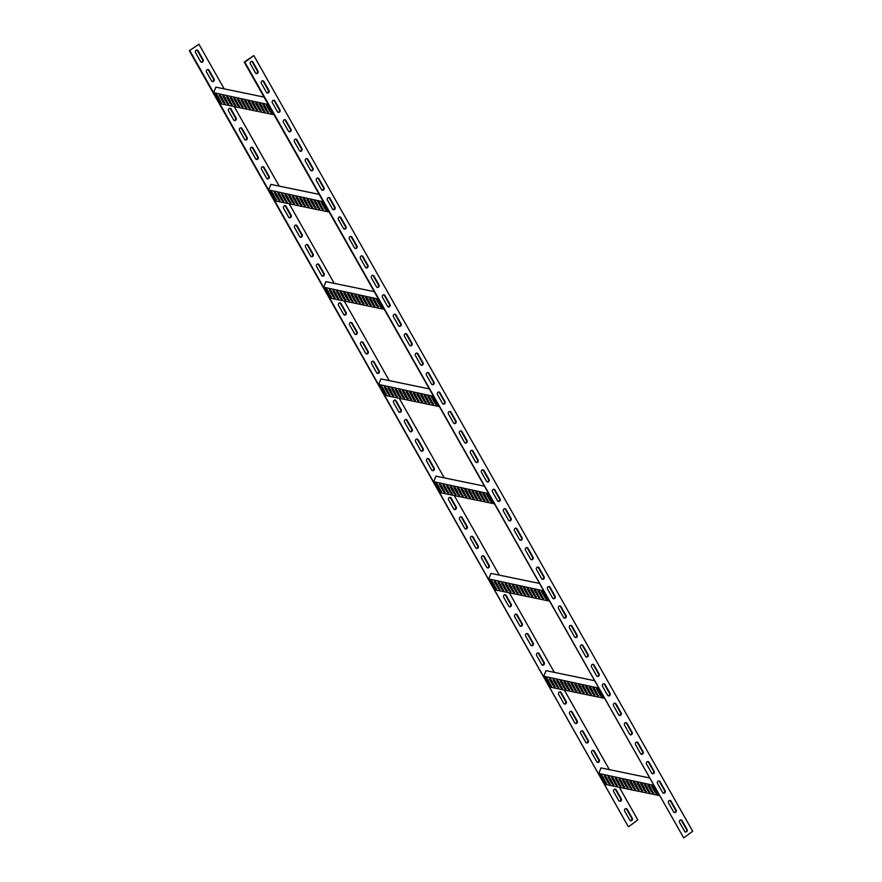 <?xml version="1.0" encoding="UTF-8"?>
<svg xmlns="http://www.w3.org/2000/svg" width="882" height="882" viewBox="0 0 882 882"><rect width="100%" height="100%" fill="white"/><g stroke="black" fill="none" stroke-linecap="round" stroke-linejoin="round"><path stroke-width="1.32" d="M268.205 104.517L274.004 114.759L219.772 103.558L213.631 92.698L268.205 104.517M216.024 94.043L221.36 102.698M219.64 94.782L224.965 103.437M223.256 95.532L228.581 104.186M226.872 96.281L232.198 104.936M230.489 97.02L235.814 105.686M234.105 97.77L239.43 106.424M237.721 98.519L243.046 107.174M241.337 99.269L246.662 107.924M244.953 100.008L250.279 108.673M248.57 100.757L253.895 109.412M252.175 101.507L257.5 110.162M255.791 102.257L261.116 110.912M259.407 102.996L264.732 111.661M263.023 103.745L268.349 112.4M266.64 104.495L271.965 113.15M264.512 105.256L262.759 103.767L262.99 104.936L266.507 111.165L268.26 112.653L264.512 105.256M257.279 103.756L255.526 102.268L255.758 103.448L259.275 109.666L261.028 111.154L257.279 103.756M250.047 102.268L248.305 100.78L248.526 101.948L252.054 108.177L253.796 109.666L250.047 102.268M242.815 100.769L241.073 99.28L241.293 100.46L244.821 106.678L246.563 108.166L242.815 100.769M235.582 99.28L233.84 97.792L234.072 98.96L237.589 105.19L239.331 106.678L235.582 99.28M228.361 97.781L226.608 96.292L226.839 97.472L230.356 103.69L232.109 105.179L228.361 97.781M221.128 96.292L219.375 94.804L219.607 95.973L223.124 102.202L224.877 103.69L221.128 96.292M217.512 95.543L215.77 94.054L215.991 95.234L219.519 101.452L221.261 102.94L217.512 95.543M224.745 97.042L222.992 95.554L223.223 96.722L226.74 102.951L228.493 104.44L224.745 97.042M231.966 98.53L230.224 97.042L230.456 98.222L233.973 104.44L235.726 105.928L231.966 98.53M239.198 100.03L237.456 98.541L237.688 99.71L241.205 105.939L242.947 107.428L239.198 100.03M246.431 101.518L244.689 100.03L244.909 101.21L248.437 107.428L250.179 108.916L246.431 101.518M253.663 103.007L251.91 101.529L252.142 102.698L255.67 108.927L257.412 110.404L253.663 103.007M260.896 104.506L259.143 103.018L259.374 104.197L262.891 110.415L264.644 111.904L260.896 104.506M268.117 105.994L266.375 104.517L266.607 105.686L270.124 111.915L271.865 113.392L268.117 105.994M264.005 97.086L215.836 87.142L213.631 92.698M271.865 112.709L271.16 112.554M268.26 111.959L267.544 111.816M264.644 111.209L263.927 111.066M261.028 110.459L260.311 110.316M257.412 109.721L256.695 109.566M253.796 108.971L253.079 108.828M250.179 108.221L249.463 108.078M246.563 107.472L245.858 107.328M242.947 106.733L242.241 106.579M239.331 105.983L238.625 105.84M235.715 105.234L235.009 105.09M232.109 104.495L231.393 104.341M228.493 103.745L227.776 103.591M630.354 820.668A1.654 1.466 101.7 0 0 631.611 818.088L626.551 809.147A1.654 1.466 101.7 0 0 625.944 808.562M629.748 820.084A1.654 1.466 101.7 0 0 631.777 820.514A1.654 1.466 101.7 0 0 632.262 818.22L627.201 809.279A1.654 1.466 101.7 0 0 624.688 811.142L629.748 820.084M619.351 801.22A1.654 1.466 101.7 0 0 620.608 798.64L615.548 789.688A1.654 1.466 101.7 0 0 614.941 789.114M618.745 800.636A1.654 1.466 101.7 0 0 620.774 801.065A1.654 1.466 101.7 0 0 621.259 798.772L616.198 789.831A1.654 1.466 101.7 0 0 613.685 791.683L618.745 800.636M607.952 781.474A1.654 1.466 101.7 0 0 609.021 781.904M597.346 762.313A1.654 1.466 101.7 0 0 598.591 759.744L593.531 750.791A1.654 1.466 101.7 0 0 592.936 750.207M596.739 761.739A1.654 1.466 101.7 0 0 598.768 762.169A1.654 1.466 101.7 0 0 599.242 759.876L594.181 750.924A1.654 1.466 101.7 0 0 591.679 752.787L596.739 761.739M586.332 742.865A1.654 1.466 101.7 0 0 587.588 740.285L582.528 731.343A1.654 1.466 101.7 0 0 581.922 730.759M585.736 742.28A1.654 1.466 101.7 0 0 587.754 742.71A1.654 1.466 101.7 0 0 588.239 740.428L583.178 731.476A1.654 1.466 101.7 0 0 580.676 733.339L585.736 742.28M575.329 723.416A1.654 1.466 101.7 0 0 576.585 720.837L571.525 711.895A1.654 1.466 101.7 0 0 570.919 711.311M574.733 722.832A1.654 1.466 101.7 0 0 576.751 723.262A1.654 1.466 101.7 0 0 577.236 720.969L572.175 712.028A1.654 1.466 101.7 0 0 569.662 713.891L574.733 722.832M564.326 703.968A1.654 1.466 101.7 0 0 565.582 701.388L560.522 692.436A1.654 1.466 101.7 0 0 559.916 691.863M563.719 703.384A1.654 1.466 101.7 0 0 565.748 703.814A1.654 1.466 101.7 0 0 566.233 701.521L561.173 692.579A1.654 1.466 101.7 0 0 558.659 694.432L563.719 703.384M552.926 684.223A1.654 1.466 101.7 0 0 554.006 684.653M542.32 665.061A1.654 1.466 101.7 0 0 543.577 662.492L538.516 653.54A1.654 1.466 101.7 0 0 537.91 652.956M541.713 664.488A1.654 1.466 101.7 0 0 543.742 664.918A1.654 1.466 101.7 0 0 544.227 662.625L539.167 653.672A1.654 1.466 101.7 0 0 536.653 655.535L541.713 664.488M531.317 645.613A1.654 1.466 101.7 0 0 532.574 643.033L527.502 634.092A1.654 1.466 101.7 0 0 526.907 633.508M530.71 645.029A1.654 1.466 101.7 0 0 532.739 645.459A1.654 1.466 101.7 0 0 533.224 643.176L528.164 634.224A1.654 1.466 101.7 0 0 525.65 636.087L530.71 645.029M520.314 626.165A1.654 1.466 101.7 0 0 521.56 623.585L516.499 614.644A1.654 1.466 101.7 0 0 515.904 614.059M519.707 625.581A1.654 1.466 101.7 0 0 521.736 626.011A1.654 1.466 101.7 0 0 522.221 623.717L517.15 614.776A1.654 1.466 101.7 0 0 514.647 616.639L519.707 625.581M509.3 606.717A1.654 1.466 101.7 0 0 510.557 604.137L505.496 595.185A1.654 1.466 101.7 0 0 504.89 594.611M508.705 606.132A1.654 1.466 101.7 0 0 510.722 606.562A1.654 1.466 101.7 0 0 511.207 604.269L506.147 595.328A1.654 1.466 101.7 0 0 503.644 597.18L508.705 606.132M497.9 586.971A1.654 1.466 101.7 0 0 498.98 587.401M487.294 567.81A1.654 1.466 101.7 0 0 488.551 565.241L483.49 556.288A1.654 1.466 101.7 0 0 482.884 555.704M486.688 567.236A1.654 1.466 101.7 0 0 488.716 567.666A1.654 1.466 101.7 0 0 489.201 565.373L484.141 556.421A1.654 1.466 101.7 0 0 481.627 558.284L486.688 567.236M476.291 548.361A1.654 1.466 101.7 0 0 477.548 545.782L472.487 536.84A1.654 1.466 101.7 0 0 471.881 536.256M475.685 547.777A1.654 1.466 101.7 0 0 477.713 548.207A1.654 1.466 101.7 0 0 478.198 545.914L473.138 536.973A1.654 1.466 101.7 0 0 470.624 538.836L475.685 547.777M465.288 528.913A1.654 1.466 101.7 0 0 466.545 526.333L461.484 517.392A1.654 1.466 101.7 0 0 460.878 516.808M464.682 528.329A1.654 1.466 101.7 0 0 466.71 528.759A1.654 1.466 101.7 0 0 467.195 526.466L462.135 517.525A1.654 1.466 101.7 0 0 459.621 519.388L464.682 528.329M454.285 509.465A1.654 1.466 101.7 0 0 455.542 506.885L450.47 497.933A1.654 1.466 101.7 0 0 449.875 497.36M453.679 508.881A1.654 1.466 101.7 0 0 455.707 509.311A1.654 1.466 101.7 0 0 456.192 507.018L451.132 498.076A1.654 1.466 101.7 0 0 448.618 499.929L453.679 508.881M442.885 489.719A1.654 1.466 101.7 0 0 443.955 490.149M432.268 470.558A1.654 1.466 101.7 0 0 433.525 467.978L428.465 459.037A1.654 1.466 101.7 0 0 427.869 458.453M431.673 469.974A1.654 1.466 101.7 0 0 433.69 470.415A1.654 1.466 101.7 0 0 434.176 468.122L429.115 459.169A1.654 1.466 101.7 0 0 426.612 461.032L431.673 469.974M421.265 451.11A1.654 1.466 101.7 0 0 422.522 448.53L417.462 439.589A1.654 1.466 101.7 0 0 416.855 439.004M420.67 450.526A1.654 1.466 101.7 0 0 422.687 450.956A1.654 1.466 101.7 0 0 423.173 448.662L418.112 439.721A1.654 1.466 101.7 0 0 415.598 441.584L420.67 450.526M410.262 431.662A1.654 1.466 101.7 0 0 411.519 429.082L406.459 420.141A1.654 1.466 101.7 0 0 405.852 419.556M409.656 431.077A1.654 1.466 101.7 0 0 411.685 431.507A1.654 1.466 101.7 0 0 412.17 429.214L407.109 420.273A1.654 1.466 101.7 0 0 404.595 422.136L409.656 431.077M399.259 412.214A1.654 1.466 101.7 0 0 400.516 409.634L395.456 400.682A1.654 1.466 101.7 0 0 394.849 400.097M398.653 411.629A1.654 1.466 101.7 0 0 400.682 412.059A1.654 1.466 101.7 0 0 401.167 409.766L396.106 400.814A1.654 1.466 101.7 0 0 393.593 402.677L398.653 411.629M387.86 392.457A1.654 1.466 101.7 0 0 388.94 392.887M377.253 373.307A1.654 1.466 101.7 0 0 378.51 370.727L373.45 361.785A1.654 1.466 101.7 0 0 372.843 361.201M376.647 372.722A1.654 1.466 101.7 0 0 378.676 373.163A1.654 1.466 101.7 0 0 379.161 370.87L374.1 361.918A1.654 1.466 101.7 0 0 371.587 363.781L376.647 372.722M366.25 353.858A1.654 1.466 101.7 0 0 367.507 351.279L362.436 342.337A1.654 1.466 101.7 0 0 361.841 341.753M365.644 353.274A1.654 1.466 101.7 0 0 367.673 353.704A1.654 1.466 101.7 0 0 368.158 351.411L363.086 342.47A1.654 1.466 101.7 0 0 360.584 344.333L365.644 353.274M355.237 334.41A1.654 1.466 101.7 0 0 356.493 331.83L351.433 322.878A1.654 1.466 101.7 0 0 350.838 322.305M354.641 333.826A1.654 1.466 101.7 0 0 356.659 334.256A1.654 1.466 101.7 0 0 357.144 331.963L352.083 323.021A1.654 1.466 101.7 0 0 349.581 324.874L354.641 333.826M344.234 314.962A1.654 1.466 101.7 0 0 345.49 312.382L340.43 303.43A1.654 1.466 101.7 0 0 339.824 302.846M343.638 314.378A1.654 1.466 101.7 0 0 345.656 314.808A1.654 1.466 101.7 0 0 346.141 312.515L341.08 303.562A1.654 1.466 101.7 0 0 338.567 305.426L343.638 314.378M332.834 295.205A1.654 1.466 101.7 0 0 333.914 295.635M322.228 276.055A1.654 1.466 101.7 0 0 323.485 273.475L318.424 264.534A1.654 1.466 101.7 0 0 317.818 263.95M321.621 275.471A1.654 1.466 101.7 0 0 323.65 275.901A1.654 1.466 101.7 0 0 324.135 273.618L319.075 264.666A1.654 1.466 101.7 0 0 316.561 266.529L321.621 275.471M311.225 256.607A1.654 1.466 101.7 0 0 312.482 254.027L307.421 245.086A1.654 1.466 101.7 0 0 306.815 244.501M310.618 256.023A1.654 1.466 101.7 0 0 312.647 256.453A1.654 1.466 101.7 0 0 313.132 254.159L308.072 245.218A1.654 1.466 101.7 0 0 305.558 247.081L310.618 256.023M300.222 237.159A1.654 1.466 101.7 0 0 301.479 234.579L296.418 225.627A1.654 1.466 101.7 0 0 295.812 225.053M299.615 236.574A1.654 1.466 101.7 0 0 301.644 237.004A1.654 1.466 101.7 0 0 302.129 234.711L297.069 225.77A1.654 1.466 101.7 0 0 294.555 227.622L299.615 236.574M289.219 217.711A1.654 1.466 101.7 0 0 290.476 215.131L285.404 206.179A1.654 1.466 101.7 0 0 284.809 205.594M288.612 217.126A1.654 1.466 101.7 0 0 290.641 217.556A1.654 1.466 101.7 0 0 291.126 215.263L286.055 206.311A1.654 1.466 101.7 0 0 283.552 208.174L288.612 217.126M277.819 197.954A1.654 1.466 101.7 0 0 278.888 198.384M267.202 178.803A1.654 1.466 101.7 0 0 268.459 176.224L263.398 167.282A1.654 1.466 101.7 0 0 262.792 166.698M266.607 178.219A1.654 1.466 101.7 0 0 268.624 178.649A1.654 1.466 101.7 0 0 269.109 176.367L264.049 167.415A1.654 1.466 101.7 0 0 261.535 169.278L266.607 178.219M256.199 159.355A1.654 1.466 101.7 0 0 257.456 156.775L252.395 147.834A1.654 1.466 101.7 0 0 251.789 147.25M255.593 158.771A1.654 1.466 101.7 0 0 257.621 159.201A1.654 1.466 101.7 0 0 258.106 156.908L253.046 147.967A1.654 1.466 101.7 0 0 250.532 149.83L255.593 158.771M245.196 139.907A1.654 1.466 101.7 0 0 246.453 137.327L241.392 128.375A1.654 1.466 101.7 0 0 240.786 127.802M244.59 139.323A1.654 1.466 101.7 0 0 246.618 139.753A1.654 1.466 101.7 0 0 247.103 137.46L242.043 128.518A1.654 1.466 101.7 0 0 239.529 130.371L244.59 139.323M234.193 120.459A1.654 1.466 101.7 0 0 235.45 117.879L230.389 108.927A1.654 1.466 101.7 0 0 229.783 108.343M233.587 119.875A1.654 1.466 101.7 0 0 235.615 120.305A1.654 1.466 101.7 0 0 236.1 118.012L231.04 109.059A1.654 1.466 101.7 0 0 228.526 110.923L233.587 119.875M222.793 100.702A1.654 1.466 101.7 0 0 223.863 101.132M212.187 81.552A1.654 1.466 101.7 0 0 213.444 78.972L208.373 70.031A1.654 1.466 101.7 0 0 207.777 69.446M211.581 80.968A1.654 1.466 101.7 0 0 213.609 81.398A1.654 1.466 101.7 0 0 214.094 79.104L209.023 70.163A1.654 1.466 101.7 0 0 206.52 72.026L211.581 80.968M201.173 62.104A1.654 1.466 101.7 0 0 202.43 59.524L197.37 50.583A1.654 1.466 101.7 0 0 196.774 49.998M200.578 61.52A1.654 1.466 101.7 0 0 202.595 61.949A1.654 1.466 101.7 0 0 203.081 59.656L198.02 50.715A1.654 1.466 101.7 0 0 195.517 52.578L200.578 61.52M189.321 50.748L198.935 44.232L189.321 50.748L628.182 826.434L189.972 50.88M628.833 826.566L637.796 819.918L619.34 787.295M609.352 769.633L564.326 690.044M554.326 672.382L509.3 592.792M499.3 575.13L454.274 495.541M444.274 477.868L399.248 398.289M389.26 380.616L344.234 301.038M334.234 283.365L289.208 203.786M279.208 186.113L234.182 106.535M224.193 88.861L198.935 44.232M225.307 99.512A1.654 1.466 101.7 0 0 225.097 98.564L223.422 95.598M280.333 196.763A1.654 1.466 101.7 0 0 280.112 195.815L278.436 192.849M335.358 294.015A1.654 1.466 101.7 0 0 335.138 293.067L333.462 290.101M390.373 391.266A1.654 1.466 101.7 0 0 390.164 390.318L388.488 387.352M445.399 488.518A1.654 1.466 101.7 0 0 445.19 487.57L443.514 484.604M500.425 585.769A1.654 1.466 101.7 0 0 500.204 584.821L498.528 581.855M555.44 683.021A1.654 1.466 101.7 0 0 555.23 682.073L553.554 679.107M610.465 780.272A1.654 1.466 101.7 0 0 610.256 779.324L608.58 776.358M323.231 201.769L329.03 212.011L274.798 200.809L268.657 189.95L323.231 201.769M271.05 191.295L276.375 199.949M274.666 192.033L279.991 200.699M278.282 192.783L283.607 201.438M281.898 193.533L287.223 202.187M285.514 194.272L290.84 202.937M289.131 195.021L294.456 203.676M292.747 195.771L298.072 204.426M296.352 196.521L301.677 205.175M299.968 197.259L305.293 205.925M303.584 198.009L308.909 206.664M307.201 198.759L312.526 207.413M310.817 199.508L316.142 208.163M314.433 200.247L319.758 208.913M318.049 200.997L323.374 209.651M321.665 201.746L326.99 210.401M319.527 202.507L317.785 201.019L318.016 202.187L321.533 208.417L323.275 209.905L319.527 202.507M312.294 201.008L310.552 199.519L310.784 200.699L314.301 206.917L316.043 208.406L312.294 201.008M305.073 199.519L303.32 198.031L303.551 199.2L307.068 205.429L308.821 206.917L305.073 199.519M297.84 198.02L296.087 196.532L296.319 197.711L299.847 203.929L301.589 205.418L297.84 198.02M290.608 196.532L288.866 195.043L289.087 196.212L292.615 202.441L294.356 203.929L290.608 196.532M283.376 195.032L281.634 193.544L281.865 194.724L285.382 200.942L287.124 202.43L283.376 195.032M276.143 193.544L274.401 192.055L274.633 193.224L278.15 199.453L279.903 200.942L276.143 193.544M272.538 192.794L270.785 191.306L271.017 192.485L274.534 198.704L276.286 200.192L272.538 192.794M279.759 194.294L278.017 192.805L278.249 193.974L281.766 200.203L283.508 201.691L279.759 194.294M286.992 195.782L285.25 194.294L285.47 195.473L288.998 201.691L290.74 203.18L286.992 195.782M294.224 197.281L292.482 195.793L292.703 196.962L296.231 203.191L297.973 204.679L294.224 197.281M301.457 198.77L299.704 197.281L299.935 198.461L303.452 204.679L305.205 206.168L301.457 198.77M308.689 200.269L306.936 198.781L307.168 199.949L310.685 206.179L312.437 207.667L308.689 200.269M315.91 201.757L314.168 200.269L314.4 201.449L317.917 207.667L319.659 209.155L315.91 201.757M323.143 203.246L321.401 201.769L321.621 202.937L325.149 209.166L326.891 210.644L323.143 203.246M319.03 194.338L270.862 184.393L268.657 189.95M326.891 209.96L326.186 209.806M323.275 209.21L322.569 209.067M319.659 208.461L318.953 208.317M316.043 207.711L315.337 207.568M312.437 206.972L311.721 206.818M308.821 206.223L308.105 206.079M305.205 205.473L304.488 205.33M301.589 204.734L300.872 204.58M297.973 203.985L297.256 203.83M294.356 203.235L293.64 203.092M290.74 202.485L290.035 202.342M287.124 201.746L286.418 201.592M283.508 200.997L282.802 200.853M378.257 299.02L384.045 309.262L329.824 298.061L323.672 287.201L378.257 299.02M326.075 288.546L331.4 297.201M329.692 289.285L335.017 297.951M333.308 290.035L338.633 298.689M336.924 290.784L342.249 299.439M340.529 291.534L345.865 300.189M344.145 292.273L349.47 300.938M347.762 293.022L353.087 301.677M351.378 293.772L356.703 302.427M354.994 294.511L360.319 303.176M358.61 295.261L363.935 303.915M362.226 296.01L367.551 304.665M365.843 296.76L371.168 305.415M369.459 297.499L374.784 306.164M373.075 298.248L378.4 306.903M376.68 298.998L382.005 307.653M374.552 299.759L372.81 298.27L373.031 299.439L376.559 305.668L378.301 307.157L374.552 299.759M367.32 298.259L365.578 296.771L365.798 297.951L369.326 304.169L371.068 305.657L367.32 298.259M360.088 296.771L358.346 295.283L358.577 296.451L362.094 302.68L363.836 304.169L360.088 296.771M352.866 295.272L351.113 293.783L351.345 294.963L354.862 301.181L356.615 302.669L352.866 295.272M345.634 293.783L343.881 292.295L344.112 293.463L347.629 299.693L349.382 301.181L345.634 293.783M338.401 292.284L336.659 290.806L336.88 291.975L340.408 298.204L342.15 299.682L338.401 292.284M331.169 290.795L329.427 289.307L329.648 290.487L333.175 296.705L334.917 298.193L331.169 290.795M327.553 290.046L325.811 288.557L326.042 289.737L329.559 295.955L331.301 297.443L327.553 290.046M334.785 291.545L333.043 290.057L333.264 291.225L336.792 297.454L338.534 298.943L334.785 291.545M342.018 293.033L340.276 291.545L340.496 292.725L344.024 298.943L345.766 300.431L342.018 293.033M349.25 294.533L347.497 293.045L347.728 294.213L351.245 300.442L352.998 301.931L349.25 294.533M356.471 296.021L354.729 294.533L354.961 295.713L358.478 301.931L360.231 303.419L356.471 296.021M363.704 297.521L361.962 296.032L362.193 297.201L365.71 303.43L367.452 304.918L363.704 297.521M370.936 299.009L369.194 297.521L369.415 298.7L372.943 304.918L374.685 306.407L370.936 299.009M378.169 300.508L376.416 299.02L376.647 300.189L380.175 306.418L381.917 307.906L378.169 300.508M374.056 291.589L325.888 281.645L323.672 287.201M381.917 307.212L381.2 307.057M378.301 306.462L377.584 306.319M374.685 305.712L373.968 305.569M371.068 304.974L370.363 304.819M367.452 304.224L366.747 304.07M363.836 303.474L363.13 303.331M360.22 302.724L359.514 302.581M356.615 301.986L355.898 301.831M352.998 301.236L352.282 301.082M349.382 300.486L348.666 300.343M345.766 299.737L345.049 299.593M342.15 298.998L341.433 298.844M338.534 298.248L337.817 298.105M433.271 396.272L439.071 406.514L384.85 395.312L378.698 384.453L433.271 396.272M381.101 385.798L386.426 394.452M384.706 386.537L390.042 395.202M388.323 387.286L393.648 395.941M391.939 388.036L397.264 396.691M395.555 388.786L400.88 397.44M399.171 389.524L404.496 398.19M402.787 390.274L408.112 398.929M406.404 391.024L411.729 399.678M410.02 391.773L415.345 400.428M413.636 392.512L418.961 401.167M417.252 393.262L422.577 401.916M420.857 394.011L426.182 402.666M424.474 394.75L429.799 403.416M428.09 395.5L433.415 404.154M431.706 396.25L437.031 404.904M429.578 397.01L427.825 395.522L428.057 396.691L431.574 402.92L433.327 404.408L429.578 397.01M422.346 395.511L420.593 394.022L420.824 395.202L424.352 401.42L426.094 402.909L422.346 395.511M415.113 394.022L413.371 392.534L413.592 393.703L417.12 399.932L418.862 401.42L415.113 394.022M407.881 392.523L406.139 391.035L406.37 392.214L409.887 398.443L411.629 399.921L407.881 392.523M400.649 391.035L398.907 389.546L399.138 390.715L402.655 396.944L404.408 398.432L400.649 391.035M393.427 389.535L391.674 388.058L391.906 389.227L395.423 395.456L397.176 396.933L393.427 389.535M386.195 388.047L384.453 386.559L384.673 387.738L388.201 393.956L389.943 395.445L386.195 388.047M382.579 387.297L380.837 385.809L381.057 386.989L384.585 393.207L386.327 394.695L382.579 387.297M389.811 388.797L388.058 387.308L388.289 388.477L391.806 394.706L393.559 396.194L389.811 388.797M397.043 390.285L395.29 388.797L395.522 389.976L399.039 396.194L400.792 397.683L397.043 390.285M404.265 391.784L402.523 390.296L402.754 391.465L406.271 397.694L408.013 399.182L404.265 391.784M411.497 393.273L409.755 391.784L409.976 392.964L413.504 399.182L415.246 400.671L411.497 393.273M418.73 394.772L416.988 393.284L417.208 394.452L420.736 400.682L422.478 402.17L418.73 394.772M425.962 396.261L424.209 394.772L424.44 395.952L427.957 402.17L429.71 403.658L425.962 396.261M433.194 397.76L431.441 396.272L431.673 397.44L435.19 403.669L436.943 405.158L433.194 397.76M429.071 388.852L380.914 378.896L378.698 384.453M436.943 404.463L436.226 404.309M433.327 403.713L432.61 403.57M429.71 402.964L428.994 402.82M426.094 402.225L425.378 402.071M422.478 401.475L421.761 401.321M418.862 400.726L418.145 400.582M415.246 399.976L414.54 399.833M411.629 399.237L410.924 399.083M408.013 398.488L407.308 398.344M404.397 397.738L403.691 397.595M400.792 396.988L400.075 396.845M397.176 396.25L396.459 396.095M393.559 395.5L392.843 395.357M488.297 493.523L494.096 503.765L439.864 492.564L433.724 481.704L488.297 493.523M436.116 483.049L441.441 491.704M439.732 483.788L445.057 492.454M443.348 484.538L448.673 493.192M446.965 485.287L452.29 493.942M450.581 486.037L455.906 494.692M454.197 486.776L459.522 495.441M457.813 487.526L463.138 496.18M461.429 488.275L466.754 496.93M465.035 489.025L470.371 497.68M468.651 489.764L473.976 498.429M472.267 490.513L477.592 499.168M475.883 491.263L481.208 499.918M479.499 492.002L484.824 500.667M483.115 492.751L488.441 501.406M486.732 493.501L492.057 502.156M484.593 494.262L482.851 492.773L483.082 493.942L486.599 500.171L488.341 501.66L484.593 494.262M477.371 492.762L475.618 491.274L475.85 492.454L479.367 498.672L481.12 500.16L477.371 492.762M470.139 491.274L468.386 489.786L468.618 490.954L472.135 497.183L473.888 498.672L470.139 491.274M462.907 489.775L461.165 488.297L461.385 489.466L464.913 495.695L466.655 497.172L462.907 489.775M455.674 488.286L453.932 486.798L454.153 487.978L457.681 494.196L459.423 495.684L455.674 488.286M448.442 486.798L446.7 485.309L446.931 486.478L450.448 492.707L452.19 494.196L448.442 486.798M441.221 485.298L439.468 483.81L439.699 484.99L443.216 491.208L444.969 492.696L441.221 485.298M437.604 484.549L435.851 483.06L436.083 484.24L439.6 490.458L441.353 491.947L437.604 484.549M444.826 486.048L443.084 484.56L443.315 485.728L446.832 491.958L448.585 493.446L444.826 486.048M452.058 487.537L450.316 486.048L450.548 487.228L454.065 493.446L455.807 494.934L452.058 487.537M459.29 489.036L457.549 487.548L457.769 488.716L461.297 494.945L463.039 496.434L459.29 489.036M466.523 490.524L464.781 489.036L465.001 490.216L468.529 496.434L470.271 497.922L466.523 490.524M473.755 492.024L472.002 490.535L472.234 491.704L475.751 497.933L477.504 499.421L473.755 492.024M480.977 493.512L479.235 492.024L479.466 493.203L482.983 499.421L484.736 500.91L480.977 493.512M488.209 495.011L486.467 493.523L486.699 494.692L490.216 500.921L491.958 502.409L488.209 495.011M484.097 486.103L435.928 476.148L433.724 481.704M491.958 501.715L491.252 501.56M488.341 500.965L487.636 500.822M484.725 500.215L484.02 500.072M481.12 499.477L480.403 499.322M477.504 498.727L476.787 498.584M473.888 497.977L473.171 497.834M470.271 497.228L469.555 497.084M466.655 496.489L465.939 496.334M463.039 495.739L462.322 495.596M459.423 494.989L458.717 494.846M455.807 494.24L455.101 494.096M452.19 493.501L451.485 493.347M448.574 492.751L447.869 492.608M543.323 590.775L549.111 601.017L494.89 589.815L488.749 578.956L543.323 590.775M491.142 580.301L496.467 588.956M494.758 581.04L500.083 589.705M498.374 581.789L503.699 590.444M501.99 582.539L507.315 591.194M505.607 583.289L510.932 591.943M509.212 584.027L514.548 592.693M512.828 584.777L518.153 593.432M516.444 585.527L521.769 594.181M520.06 586.276L525.385 594.931M523.676 587.015L529.002 595.681M527.293 587.765L532.618 596.419M530.909 588.514L536.234 597.169M534.525 589.264L539.85 597.919M538.141 590.003L543.466 598.669M541.757 590.753L547.083 599.407M539.619 591.513L537.877 590.025L538.097 591.194L541.625 597.423L543.367 598.911L539.619 591.513M532.386 590.014L530.644 588.537L530.876 589.705L534.393 595.934L536.135 597.412L532.386 590.014M525.154 588.526L523.412 587.037L523.643 588.217L527.16 594.435L528.913 595.923L525.154 588.526M517.932 587.026L516.179 585.549L516.411 586.717L519.928 592.947L521.681 594.435L517.932 587.026M510.7 585.538L508.958 584.049L509.179 585.229L512.707 591.447L514.449 592.936L510.7 585.538M503.468 584.049L501.726 582.561L501.946 583.73L505.474 589.959L507.216 591.447L503.468 584.049M496.235 582.55L494.493 581.062L494.725 582.241L498.242 588.459L499.984 589.948L496.235 582.55M492.619 581.8L490.877 580.312L491.109 581.492L494.626 587.71L496.368 589.198L492.619 581.8M499.851 583.3L498.11 581.811L498.33 582.98L501.858 589.209L503.6 590.697L499.851 583.3M507.084 584.788L505.342 583.3L505.562 584.479L509.09 590.697L510.832 592.186L507.084 584.788M514.316 586.287L512.563 584.799L512.795 585.968L516.312 592.197L518.065 593.685L514.316 586.287M521.549 587.776L519.796 586.287L520.027 587.467L523.544 593.685L525.297 595.174L521.549 587.776M528.77 589.275L527.028 587.787L527.26 588.956L530.777 595.185L532.519 596.673L528.77 589.275M536.002 590.764L534.26 589.275L534.481 590.455L538.009 596.673L539.751 598.161L536.002 590.764M543.235 592.263L541.493 590.775L541.713 591.943L545.241 598.172L546.983 599.661L543.235 592.263M539.123 583.355L490.954 573.399L488.749 578.956M546.983 598.966L546.267 598.812M543.367 598.216L542.65 598.073M539.751 597.467L539.045 597.323M536.135 596.728L535.429 596.574M532.519 595.978L531.813 595.835M528.902 595.229L528.197 595.085M525.297 594.479L524.581 594.336M521.681 593.74L520.964 593.586M518.065 592.991L517.348 592.847M514.449 592.241L513.732 592.098M510.832 591.491L510.116 591.348M507.216 590.753L506.5 590.598M503.6 590.003L502.894 589.86M598.349 688.026L604.137 698.268L549.916 687.067L543.764 676.207L598.349 688.026M546.167 677.552L551.493 686.207M549.784 678.291L555.109 686.957M553.389 679.041L558.725 687.695M557.005 679.79L562.33 688.445M560.621 680.54L565.946 689.195M564.237 681.279L569.563 689.944M567.854 682.029L573.179 690.683M571.47 682.778L576.795 691.433M575.086 683.528L580.411 692.183M578.702 684.267L584.027 692.932M582.318 685.016L587.644 693.671M585.935 685.766L591.26 694.421M589.54 686.516L594.876 695.17M593.156 687.254L598.481 695.92M596.772 688.004L602.097 696.659M594.644 688.765L592.891 687.276L593.123 688.456L596.64 694.674L598.393 696.163L594.644 688.765M587.412 687.265L585.67 685.788L585.891 686.957L589.419 693.186L591.161 694.663L587.412 687.265M580.18 685.777L578.438 684.289L578.658 685.468L582.186 691.686L583.928 693.175L580.18 685.777M572.947 684.289L571.205 682.8L571.437 683.969L574.954 690.198L576.696 691.686L572.947 684.289M565.726 682.789L563.973 681.301L564.204 682.481L567.721 688.699L569.474 690.187L565.726 682.789M558.493 681.301L556.74 679.813L556.972 680.981L560.489 687.21L562.242 688.699L558.493 681.301M551.261 679.802L549.519 678.313L549.74 679.493L553.268 685.711L555.01 687.199L551.261 679.802M547.645 679.052L545.903 677.563L546.123 678.743L549.651 684.961L551.393 686.45L547.645 679.052M554.877 680.551L553.135 679.063L553.356 680.231L556.884 686.461L558.626 687.949L554.877 680.551M562.11 682.04L560.357 680.551L560.588 681.731L564.105 687.949L565.858 689.437L562.11 682.04M569.331 683.539L567.589 682.051L567.821 683.219L571.338 689.448L573.091 690.937L569.331 683.539M576.563 685.027L574.821 683.539L575.053 684.719L578.57 690.937L580.312 692.425L576.563 685.027M583.796 686.527L582.054 685.038L582.274 686.207L585.802 692.436L587.544 693.925L583.796 686.527M591.028 688.015L589.286 686.527L589.507 687.706L593.035 693.925L594.777 695.413L591.028 688.015M598.261 689.515L596.508 688.026L596.739 689.195L600.256 695.424L602.009 696.912L598.261 689.515M594.137 680.606L545.98 670.651L543.764 676.207M602.009 696.218L601.292 696.074M598.393 695.468L597.676 695.325M594.777 694.718L594.06 694.575M591.161 693.98L590.444 693.825M587.544 693.23L586.828 693.087M583.928 692.48L583.222 692.337M580.312 691.731L579.606 691.587M576.696 690.992L575.99 690.838M573.079 690.242L572.374 690.099M569.474 689.492L568.758 689.349M565.858 688.754L565.142 688.599M562.242 688.004L561.525 687.85M558.626 687.254L557.909 687.111M653.364 785.278L659.163 795.52L604.931 784.318L598.79 773.459L653.364 785.278M601.182 774.804L606.507 783.459M604.798 775.554L610.124 784.208M608.415 776.292L613.74 784.958M612.031 777.042L617.356 785.697M615.647 777.792L620.972 786.446M619.263 778.53L624.588 787.196M622.879 779.28L628.204 787.935M626.496 780.03L631.821 788.684M630.112 780.779L635.437 789.434M633.717 781.518L639.053 790.184M637.333 782.268L642.658 790.922M640.949 783.018L646.274 791.672M644.566 783.767L649.891 792.422M648.182 784.506L653.507 793.172M651.798 785.256L657.123 793.91M649.659 786.016L647.917 784.528L648.149 785.708L651.666 791.926L653.419 793.414L649.659 786.016M642.438 784.528L640.685 783.04L640.916 784.208L644.433 790.437L646.186 791.926L642.438 784.528M635.205 783.029L633.463 781.54L633.684 782.72L637.212 788.938L638.954 790.426L635.205 783.029M627.973 781.54L626.231 780.052L626.452 781.22L629.98 787.45L631.721 788.938L627.973 781.54M620.741 780.041L618.999 778.552L619.23 779.732L622.747 785.95L624.489 787.439L620.741 780.041M613.519 778.552L611.766 777.064L611.998 778.233L615.515 784.462L617.268 785.95L613.519 778.552M606.287 777.053L604.534 775.565L604.765 776.744L608.282 782.962L610.035 784.451L606.287 777.053M602.671 776.303L600.918 774.826L601.149 775.995L604.677 782.224L606.419 783.701L602.671 776.303M609.903 777.803L608.15 776.314L608.382 777.483L611.899 783.712L613.652 785.201L609.903 777.803M617.124 779.291L615.382 777.803L615.614 778.982L619.131 785.201L620.873 786.689L617.124 779.291M624.357 780.791L622.615 779.302L622.835 780.471L626.363 786.7L628.105 788.188L624.357 780.791M631.589 782.279L629.847 780.791L630.068 781.97L633.596 788.188L635.338 789.677L631.589 782.279M638.822 783.778L637.069 782.29L637.3 783.459L640.817 789.688L642.57 791.176L638.822 783.778M646.054 785.267L644.301 783.778L644.533 784.958L648.049 791.176L649.802 792.664L646.054 785.267M653.275 786.766L651.533 785.278L651.765 786.446L655.282 792.675L657.024 794.164L653.275 786.766M649.163 777.858L600.995 767.902L598.79 773.459M657.024 793.469L656.318 793.326M653.408 792.72L652.702 792.576M649.802 791.97L649.086 791.827M646.186 791.231L645.47 791.077M642.57 790.481L641.853 790.338M638.954 789.732L638.237 789.588M635.338 788.993L634.621 788.839M631.721 788.243L631.005 788.089M628.105 787.494L627.4 787.35M624.489 786.744L623.783 786.601M620.873 786.005L620.167 785.851M617.268 785.256L616.551 785.112M613.652 784.506L612.935 784.363M250.389 63.912A1.654 1.466 -78.3 0 1 251.976 61.354A1.654 1.466 -78.3 0 1 252.902 62.049L257.963 70.99A1.654 1.466 -78.3 0 1 255.449 72.853L250.389 63.912M261.392 83.36A1.654 1.466 -78.3 0 1 262.979 80.802A1.654 1.466 -78.3 0 1 263.905 81.497L268.966 90.449A1.654 1.466 -78.3 0 1 266.452 92.312L261.392 83.36M272.395 102.808A1.654 1.466 -78.3 0 1 273.993 100.261A1.654 1.466 -78.3 0 1 274.908 100.945L279.969 109.897A1.654 1.466 -78.3 0 1 277.466 111.76L272.395 102.808M283.409 122.256A1.654 1.466 -78.3 0 1 284.996 119.709A1.654 1.466 -78.3 0 1 285.911 120.404L290.972 129.345A1.654 1.466 -78.3 0 1 288.469 131.209L283.409 122.256M294.412 141.715A1.654 1.466 -78.3 0 1 295.999 139.158A1.654 1.466 -78.3 0 1 296.914 139.852L301.975 148.793A1.654 1.466 -78.3 0 1 299.472 150.657L294.412 141.715M305.415 161.163A1.654 1.466 -78.3 0 1 307.002 158.606A1.654 1.466 -78.3 0 1 307.917 159.3L312.989 168.253A1.654 1.466 -78.3 0 1 310.475 170.105L305.415 161.163M316.418 180.612A1.654 1.466 -78.3 0 1 318.005 178.054A1.654 1.466 -78.3 0 1 318.931 178.748L323.992 187.701A1.654 1.466 -78.3 0 1 321.478 189.564L316.418 180.612M327.42 200.06A1.654 1.466 -78.3 0 1 329.008 197.513A1.654 1.466 -78.3 0 1 329.934 198.196L334.995 207.149A1.654 1.466 -78.3 0 1 332.481 209.012L327.42 200.06M338.423 219.508A1.654 1.466 -78.3 0 1 340.011 216.961A1.654 1.466 -78.3 0 1 340.937 217.656L345.998 226.597A1.654 1.466 -78.3 0 1 343.484 228.46L338.423 219.508M349.426 238.967A1.654 1.466 -78.3 0 1 351.025 236.409A1.654 1.466 -78.3 0 1 351.94 237.104L357.001 246.045A1.654 1.466 -78.3 0 1 354.498 247.908L349.426 238.967M360.44 258.415A1.654 1.466 -78.3 0 1 362.028 255.857A1.654 1.466 -78.3 0 1 362.943 256.552L368.003 265.504A1.654 1.466 -78.3 0 1 365.501 267.356L360.44 258.415M371.443 277.863A1.654 1.466 -78.3 0 1 373.031 275.316A1.654 1.466 -78.3 0 1 373.946 276L379.006 284.952A1.654 1.466 -78.3 0 1 376.504 286.815L371.443 277.863M382.446 297.311A1.654 1.466 -78.3 0 1 384.034 294.764A1.654 1.466 -78.3 0 1 384.949 295.448L390.02 304.4A1.654 1.466 -78.3 0 1 387.507 306.263L382.446 297.311M393.449 316.759A1.654 1.466 -78.3 0 1 395.037 314.213A1.654 1.466 -78.3 0 1 395.963 314.907L401.023 323.848A1.654 1.466 -78.3 0 1 398.51 325.712L393.449 316.759M404.452 336.218A1.654 1.466 -78.3 0 1 406.04 333.661A1.654 1.466 -78.3 0 1 406.966 334.355L412.026 343.296A1.654 1.466 -78.3 0 1 409.513 345.16L404.452 336.218M415.455 355.667A1.654 1.466 -78.3 0 1 417.043 353.109A1.654 1.466 -78.3 0 1 417.969 353.803L423.029 362.756A1.654 1.466 -78.3 0 1 420.516 364.608L415.455 355.667M426.458 375.115A1.654 1.466 -78.3 0 1 428.057 372.568A1.654 1.466 -78.3 0 1 428.972 373.251L434.032 382.204A1.654 1.466 -78.3 0 1 431.53 384.067L426.458 375.115M437.472 394.563A1.654 1.466 -78.3 0 1 439.06 392.016A1.654 1.466 -78.3 0 1 439.975 392.711L445.035 401.652A1.654 1.466 -78.3 0 1 442.532 403.515L437.472 394.563M448.475 414.022A1.654 1.466 -78.3 0 1 450.063 411.464A1.654 1.466 -78.3 0 1 450.978 412.159L456.038 421.1A1.654 1.466 -78.3 0 1 453.535 422.963L448.475 414.022M459.478 433.47A1.654 1.466 -78.3 0 1 461.065 430.912A1.654 1.466 -78.3 0 1 461.981 431.607L467.052 440.548A1.654 1.466 -78.3 0 1 464.538 442.411L459.478 433.47M470.481 452.918A1.654 1.466 -78.3 0 1 472.068 450.36A1.654 1.466 -78.3 0 1 472.995 451.055L478.055 460.007A1.654 1.466 -78.3 0 1 475.541 461.859L470.481 452.918M481.484 472.366A1.654 1.466 -78.3 0 1 483.071 469.819A1.654 1.466 -78.3 0 1 483.998 470.503L489.058 479.455A1.654 1.466 -78.3 0 1 486.544 481.318L481.484 472.366M492.487 491.814A1.654 1.466 -78.3 0 1 494.074 489.267A1.654 1.466 -78.3 0 1 495 489.962L500.061 498.903A1.654 1.466 -78.3 0 1 497.547 500.767L492.487 491.814M503.49 511.273A1.654 1.466 -78.3 0 1 505.088 508.716A1.654 1.466 -78.3 0 1 506.003 509.41L511.064 518.351A1.654 1.466 -78.3 0 1 508.55 520.215L503.49 511.273M514.493 530.721A1.654 1.466 -78.3 0 1 516.091 528.164A1.654 1.466 -78.3 0 1 517.006 528.858L522.067 537.8A1.654 1.466 -78.3 0 1 519.564 539.663L514.493 530.721M525.507 550.17A1.654 1.466 -78.3 0 1 527.094 547.612A1.654 1.466 -78.3 0 1 528.009 548.306L533.07 557.259A1.654 1.466 -78.3 0 1 530.567 559.122L525.507 550.17M536.51 569.618A1.654 1.466 -78.3 0 1 538.097 567.071A1.654 1.466 -78.3 0 1 539.012 567.754L544.084 576.707A1.654 1.466 -78.3 0 1 541.57 578.57L536.51 569.618M547.513 589.066A1.654 1.466 -78.3 0 1 549.1 586.519A1.654 1.466 -78.3 0 1 550.026 587.214L555.087 596.155A1.654 1.466 -78.3 0 1 552.573 598.018L547.513 589.066M558.515 608.525A1.654 1.466 -78.3 0 1 560.103 605.967A1.654 1.466 -78.3 0 1 561.029 606.662L566.09 615.603A1.654 1.466 -78.3 0 1 563.576 617.466L558.515 608.525M569.518 627.973A1.654 1.466 -78.3 0 1 571.106 625.415A1.654 1.466 -78.3 0 1 572.032 626.11L577.093 635.062A1.654 1.466 -78.3 0 1 574.579 636.914L569.518 627.973M580.521 647.421A1.654 1.466 -78.3 0 1 582.12 644.863A1.654 1.466 -78.3 0 1 583.035 645.558L588.096 654.51A1.654 1.466 -78.3 0 1 585.582 656.373L580.521 647.421M591.524 666.869A1.654 1.466 -78.3 0 1 593.123 664.322A1.654 1.466 -78.3 0 1 594.038 665.006L599.098 673.958A1.654 1.466 -78.3 0 1 596.596 675.821L591.524 666.869M602.538 686.317A1.654 1.466 -78.3 0 1 604.126 683.771A1.654 1.466 -78.3 0 1 605.041 684.465L610.101 693.406A1.654 1.466 -78.3 0 1 607.599 695.27L602.538 686.317M613.541 705.776A1.654 1.466 -78.3 0 1 615.129 703.219A1.654 1.466 -78.3 0 1 616.044 703.913L621.115 712.854A1.654 1.466 -78.3 0 1 618.602 714.718L613.541 705.776M624.544 725.224A1.654 1.466 -78.3 0 1 626.132 722.667A1.654 1.466 -78.3 0 1 627.058 723.361L632.118 732.314A1.654 1.466 -78.3 0 1 629.605 734.166L624.544 725.224M635.547 744.673A1.654 1.466 -78.3 0 1 637.135 742.126A1.654 1.466 -78.3 0 1 638.061 742.809L643.121 751.762A1.654 1.466 -78.3 0 1 640.608 753.625L635.547 744.673M646.55 764.121A1.654 1.466 -78.3 0 1 648.138 761.574A1.654 1.466 -78.3 0 1 649.064 762.257L654.124 771.21A1.654 1.466 -78.3 0 1 651.611 773.073L646.55 764.121M657.553 783.58A1.654 1.466 -78.3 0 1 659.152 781.022A1.654 1.466 -78.3 0 1 660.067 781.717L665.127 790.658A1.654 1.466 -78.3 0 1 662.614 792.521L657.553 783.58M668.556 803.028A1.654 1.466 -78.3 0 1 670.155 800.47A1.654 1.466 -78.3 0 1 671.07 801.165L676.13 810.106A1.654 1.466 -78.3 0 1 673.628 811.969L668.556 803.028M679.57 822.476A1.654 1.466 -78.3 0 1 681.158 819.918A1.654 1.466 -78.3 0 1 682.073 820.613L687.133 829.565A1.654 1.466 -78.3 0 1 684.63 831.417L679.57 822.476M683.715 837.9L692.679 831.252L253.818 55.566L244.854 62.214L683.715 837.9L244.204 62.082L253.818 55.566M680.827 819.896A1.654 1.466 -78.3 0 1 681.422 820.481L686.483 829.422A1.654 1.466 -78.3 0 1 685.226 832.002M669.813 800.448A1.654 1.466 -78.3 0 1 670.419 801.032L675.48 809.974A1.654 1.466 -78.3 0 1 674.223 812.554M658.81 781A1.654 1.466 -78.3 0 1 659.416 781.573L664.477 790.526A1.654 1.466 -78.3 0 1 663.22 793.105M647.807 761.541A1.654 1.466 -78.3 0 1 648.413 762.125L653.474 771.077A1.654 1.466 -78.3 0 1 652.217 773.657M636.804 742.093A1.654 1.466 -78.3 0 1 637.41 742.677L642.471 751.629A1.654 1.466 -78.3 0 1 641.214 754.198M625.801 722.645A1.654 1.466 -78.3 0 1 626.407 723.229L631.468 732.17A1.654 1.466 -78.3 0 1 630.211 734.75M614.798 703.197A1.654 1.466 -78.3 0 1 615.393 703.781L620.465 712.722A1.654 1.466 -78.3 0 1 619.208 715.302M603.795 683.748A1.654 1.466 -78.3 0 1 604.391 684.322L609.451 693.274A1.654 1.466 -78.3 0 1 608.194 695.854M592.781 664.289A1.654 1.466 -78.3 0 1 593.388 664.874L598.448 673.826A1.654 1.466 -78.3 0 1 597.191 676.406M581.778 644.841A1.654 1.466 -78.3 0 1 582.385 645.426L587.445 654.378A1.654 1.466 -78.3 0 1 586.188 656.947M570.775 625.393A1.654 1.466 -78.3 0 1 571.382 625.977L576.442 634.919A1.654 1.466 -78.3 0 1 575.185 637.499M559.772 605.945A1.654 1.466 -78.3 0 1 560.379 606.529L565.439 615.471A1.654 1.466 -78.3 0 1 564.182 618.05M548.769 586.497A1.654 1.466 -78.3 0 1 549.376 587.07L554.436 596.023A1.654 1.466 -78.3 0 1 553.179 598.602M537.766 567.038A1.654 1.466 -78.3 0 1 538.362 567.622L543.433 576.574A1.654 1.466 -78.3 0 1 542.176 579.154M526.763 547.59A1.654 1.466 -78.3 0 1 527.359 548.174L532.419 557.126A1.654 1.466 -78.3 0 1 531.162 559.695M515.75 528.142A1.654 1.466 -78.3 0 1 516.356 528.726L521.416 537.667A1.654 1.466 -78.3 0 1 520.159 540.247M504.747 508.693A1.654 1.466 -78.3 0 1 505.353 509.278L510.413 518.219A1.654 1.466 -78.3 0 1 509.157 520.799M493.744 489.245A1.654 1.466 -78.3 0 1 494.35 489.819L499.41 498.771A1.654 1.466 -78.3 0 1 498.154 501.351M482.741 469.786A1.654 1.466 -78.3 0 1 483.347 470.371L488.408 479.323A1.654 1.466 -78.3 0 1 487.151 481.903M471.738 450.338A1.654 1.466 -78.3 0 1 472.344 450.923L477.405 459.864A1.654 1.466 -78.3 0 1 476.148 462.444M460.735 430.89A1.654 1.466 -78.3 0 1 461.33 431.474L466.402 440.416A1.654 1.466 -78.3 0 1 465.145 442.996M449.732 411.442A1.654 1.466 -78.3 0 1 450.327 412.026L455.388 420.968A1.654 1.466 -78.3 0 1 454.131 423.547M438.718 391.994A1.654 1.466 -78.3 0 1 439.324 392.567L444.385 401.519A1.654 1.466 -78.3 0 1 443.128 404.099M427.715 372.535A1.654 1.466 -78.3 0 1 428.321 373.119L433.382 382.071A1.654 1.466 -78.3 0 1 432.125 384.64M416.712 353.087A1.654 1.466 -78.3 0 1 417.318 353.671L422.379 362.612A1.654 1.466 -78.3 0 1 421.122 365.192M405.709 333.639A1.654 1.466 -78.3 0 1 406.315 334.223L411.376 343.164A1.654 1.466 -78.3 0 1 410.119 345.744M394.706 314.19A1.654 1.466 -78.3 0 1 395.312 314.764L400.373 323.716A1.654 1.466 -78.3 0 1 399.116 326.296M383.703 294.731A1.654 1.466 -78.3 0 1 384.298 295.316L389.37 304.268A1.654 1.466 -78.3 0 1 388.113 306.848M372.7 275.283A1.654 1.466 -78.3 0 1 373.295 275.868L378.356 284.82A1.654 1.466 -78.3 0 1 377.11 287.389M361.686 255.835A1.654 1.466 -78.3 0 1 362.293 256.419L367.353 265.361A1.654 1.466 -78.3 0 1 366.096 267.941M350.683 236.387A1.654 1.466 -78.3 0 1 351.29 236.971L356.35 245.913A1.654 1.466 -78.3 0 1 355.093 248.492M339.68 216.939A1.654 1.466 -78.3 0 1 340.287 217.512L345.347 226.465A1.654 1.466 -78.3 0 1 344.09 229.044M328.677 197.48A1.654 1.466 -78.3 0 1 329.284 198.064L334.344 207.016A1.654 1.466 -78.3 0 1 333.087 209.596M317.674 178.032A1.654 1.466 -78.3 0 1 318.281 178.616L323.341 187.568A1.654 1.466 -78.3 0 1 322.084 190.137M306.671 158.584A1.654 1.466 -78.3 0 1 307.267 159.168L312.338 168.109A1.654 1.466 -78.3 0 1 311.081 170.689M295.668 139.136A1.654 1.466 -78.3 0 1 296.264 139.72L301.324 148.661A1.654 1.466 -78.3 0 1 300.078 151.241M284.654 119.687A1.654 1.466 -78.3 0 1 285.261 120.261L290.321 129.213A1.654 1.466 -78.3 0 1 289.064 131.793M273.652 100.228A1.654 1.466 -78.3 0 1 274.258 100.813L279.318 109.765A1.654 1.466 -78.3 0 1 278.062 112.345M262.649 80.78A1.654 1.466 -78.3 0 1 263.255 81.364L268.315 90.317A1.654 1.466 -78.3 0 1 267.059 92.886M251.646 61.332A1.654 1.466 -78.3 0 1 252.252 61.916L257.312 70.858A1.654 1.466 -78.3 0 1 256.056 73.438M244.204 62.082L244.854 62.214M203.081 59.656L202.43 59.524M198.02 50.715L197.37 50.583M214.094 79.104L213.444 78.972M209.023 70.163L208.373 70.031M236.1 118.012L235.45 117.879M231.04 109.059L230.389 108.927M247.103 137.46L246.453 137.327M242.043 128.518L241.392 128.375M258.106 156.908L257.456 156.775M253.046 147.967L252.395 147.834M269.109 176.367L268.459 176.224M264.049 167.415L263.398 167.282M291.126 215.263L290.476 215.131M286.055 206.311L285.404 206.179M302.129 234.711L301.479 234.579M297.069 225.77L296.418 225.627M313.132 254.159L312.482 254.027M308.072 245.218L307.421 245.086M324.135 273.618L323.485 273.475M319.075 264.666L318.424 264.534M346.141 312.515L345.49 312.382M341.08 303.562L340.43 303.43M357.144 331.963L356.493 331.83M352.083 323.021L351.433 322.878M368.158 351.411L367.507 351.279M363.086 342.47L362.436 342.337M379.161 370.87L378.51 370.727M374.1 361.918L373.45 361.785M401.167 409.766L400.516 409.634M396.106 400.814L395.456 400.682M412.17 429.214L411.519 429.082M407.109 420.273L406.459 420.141M423.173 448.662L422.522 448.53M418.112 439.721L417.462 439.589M434.176 468.122L433.525 467.978M429.115 459.169L428.465 459.037M456.192 507.018L455.542 506.885M451.132 498.076L450.47 497.933M467.195 526.466L466.545 526.333M462.135 517.525L461.484 517.392M478.198 545.914L477.548 545.782M473.138 536.973L472.487 536.84M489.201 565.373L488.551 565.241M484.141 556.421L483.49 556.288M511.207 604.269L510.557 604.137M506.147 595.328L505.496 595.185M522.221 623.717L521.56 623.585M517.15 614.776L516.499 614.644M533.224 643.176L532.574 643.033M528.164 634.224L527.502 634.092M544.227 662.625L543.577 662.492M539.167 653.672L538.516 653.54M566.233 701.521L565.582 701.388M561.173 692.579L560.522 692.436M577.236 720.969L576.585 720.837M572.175 712.028L571.525 711.895M588.239 740.428L587.588 740.285M583.178 731.476L582.528 731.343M599.242 759.876L598.591 759.744M594.181 750.924L593.531 750.791M621.259 798.772L620.608 798.64M616.198 789.831L615.548 789.688M632.262 818.22L631.611 818.088M627.201 809.279L626.551 809.147M681.422 820.481L682.073 820.613M686.483 829.422L687.133 829.565M670.419 801.032L671.07 801.165M675.48 809.974L676.13 810.106M659.416 781.573L660.067 781.717M664.477 790.526L665.127 790.658M648.413 762.125L649.064 762.257M653.474 771.077L654.124 771.21M637.41 742.677L638.061 742.809M642.471 751.629L643.121 751.762M626.407 723.229L627.058 723.361M631.468 732.17L632.118 732.314M615.393 703.781L616.044 703.913M620.465 712.722L621.115 712.854M604.391 684.322L605.041 684.465M609.451 693.274L610.101 693.406M593.388 664.874L594.038 665.006M598.448 673.826L599.098 673.958M582.385 645.426L583.035 645.558M587.445 654.378L588.096 654.51M571.382 625.977L572.032 626.11M576.442 634.919L577.093 635.062M560.379 606.529L561.029 606.662M565.439 615.471L566.09 615.603M549.376 587.07L550.026 587.214M554.436 596.023L555.087 596.155M538.362 567.622L539.012 567.754M543.433 576.574L544.084 576.707M527.359 548.174L528.009 548.306M532.419 557.126L533.07 557.259M516.356 528.726L517.006 528.858M521.416 537.667L522.067 537.8M505.353 509.278L506.003 509.41M510.413 518.219L511.064 518.351M494.35 489.819L495 489.962M499.41 498.771L500.061 498.903M483.347 470.371L483.998 470.503M488.408 479.323L489.058 479.455M472.344 450.923L472.995 451.055M477.405 459.864L478.055 460.007M461.33 431.474L461.981 431.607M466.402 440.416L467.052 440.548M450.327 412.026L450.978 412.159M455.388 420.968L456.038 421.1M439.324 392.567L439.975 392.711M444.385 401.519L445.035 401.652M428.321 373.119L428.972 373.251M433.382 382.071L434.032 382.204M417.318 353.671L417.969 353.803M422.379 362.612L423.029 362.756M406.315 334.223L406.966 334.355M411.376 343.164L412.026 343.296M395.312 314.764L395.963 314.907M400.373 323.716L401.023 323.848M384.298 295.316L384.949 295.448M389.37 304.268L390.02 304.4M373.295 275.868L373.946 276M378.356 284.82L379.006 284.952M362.293 256.419L362.943 256.552M367.353 265.361L368.003 265.504M351.29 236.971L351.94 237.104M356.35 245.913L357.001 246.045M340.287 217.512L340.937 217.656M345.347 226.465L345.998 226.597M329.284 198.064L329.934 198.196M334.344 207.016L334.995 207.149M318.281 178.616L318.931 178.748M323.341 187.568L323.992 187.701M307.267 159.168L307.917 159.3M312.338 168.109L312.989 168.253M296.264 139.72L296.914 139.852M301.324 148.661L301.975 148.793M285.261 120.261L285.911 120.404M290.321 129.213L290.972 129.345M274.258 100.813L274.908 100.945M279.318 109.765L279.969 109.897M263.255 81.364L263.905 81.497M268.315 90.317L268.966 90.449M252.252 61.916L252.902 62.049M257.312 70.858L257.963 70.99"/></g></svg>
